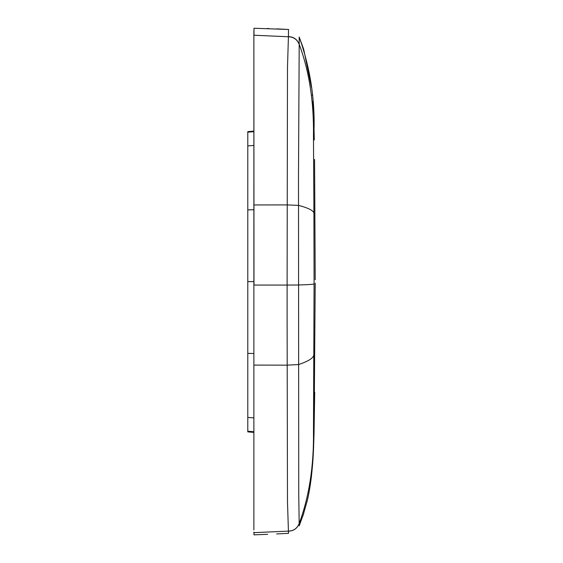 <?xml version="1.0" encoding="UTF-8"?>
<svg xmlns="http://www.w3.org/2000/svg" width="563" height="563" viewBox="0 0 563 563"><rect width="100%" height="100%" fill="white"/><g stroke="black" fill="none" stroke-linecap="round" stroke-linejoin="round"><path stroke-width="0.84" d="M253.878 37.953L253.878 365.091L253.878 30.965L253.983 285.054L287.109 285.061L287.482 67.651L288.425 36.764L253.983 35.23L253.983 28.241L288.495 29.48L288.425 36.764C293.64 36.94 297.229 39.494 299.199 44.435L299.213 37.038C309.903 67.124 314.851 97.92 314.041 129.441L314.274 139.997M253.878 529.931L253.878 285.04M267.65 534.322L253.983 534.843L253.878 532.119L253.983 534.843L253.983 532.654L288.425 531.12L287.482 501.619L287.109 319.376M299.199 44.435L298.496 175.818L298.742 494.124L299.213 525.807L303.647 513.723M287.109 319.383L287.109 285.061L298.496 284.998C309.608 284.618 314.801 284.238 314.077 283.858L313.471 432.011L314.041 433.376C313.38 455.214 313.105 460.64 311.325 477.297C310.122 486.749 308.77 494.539 307.271 500.669L303 515.694M253.878 204.96L287.102 204.911L298.496 205.382C309.551 208.275 314.689 211.224 313.922 214.229L313.471 135L314.041 129.483M268.6 28.488L267.65 28.446M314.576 159.463L315.21 279.762M314.041 433.327L315.21 283.105M276.658 533.921L288.495 533.351L288.425 531.12C293.647 530.944 297.236 528.383 299.199 523.442M247.79 281.613L247.79 209.879L253.878 209.732L247.79 209.879L247.79 131.629L253.878 131.095L247.79 131.629L253.878 131.095L247.79 131.629L247.79 145.916L253.878 145.416L247.79 145.916L247.79 353.374L253.878 353.515L247.79 353.374L247.79 431.884L247.79 417.408L253.878 417.915L247.79 417.408L247.79 281.613L253.878 281.613L247.79 281.613M288.432 531.19C293.647 531.008 297.236 528.453 299.199 523.52C309.122 496.721 313.88 466.213 313.471 432.011M313.471 135C313.88 101.094 309.122 70.861 299.199 44.308C297.229 39.375 293.64 36.82 288.432 36.644M314.077 283.858L313.922 214.229M313.922 353.458C314.689 357.231 309.551 360.932 298.496 364.557M298.496 364.564L287.102 365.155M287.102 365.162L253.878 365.091M253.878 131.665L247.79 132.185L253.878 131.665M253.878 432.412L247.79 431.877L253.878 432.419M253.878 431.744L247.79 431.23L253.878 431.744M288.601 29.473L276.771 28.868M313.422 112.016L312.796 101.467M312.324 95.421L312.268 94.823M311.55 87.652L303.696 49.291L299.213 37.031M314.034 433.503L314.71 392.298M288.559 533.351L276.743 533.921"/></g></svg>
